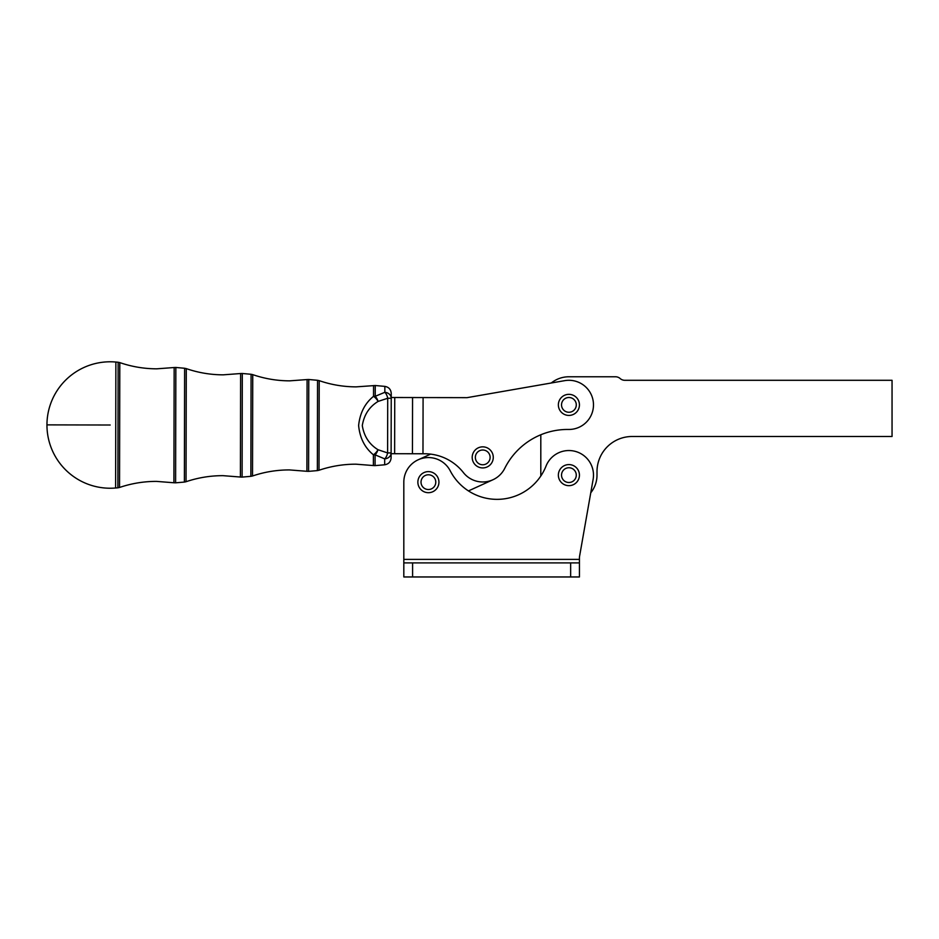 <?xml version="1.0" encoding="UTF-8"?>
<svg xmlns="http://www.w3.org/2000/svg" width="939" height="939" viewBox="0 0 939 939"><rect width="100%" height="100%" fill="white"/><g stroke="black" fill="none" stroke-linecap="round" stroke-linejoin="round"><path stroke-width="1.41" d="M403.817 562.907L403.817 482.153A24.59 24.59 0 0 1 450.251 470.862A52.69 52.69 0 0 0 546.04 466.073A24.59 24.59 0 0 1 593.119 479.395L579.574 556.299A8.78 8.78 0 0 0 579.433 557.825L579.433 562.907L403.817 562.907L403.817 576.957L403.817 562.907L403.817 576.957L412.597 576.957L412.597 562.907M570.654 562.907L570.654 576.957L579.433 576.957L579.433 562.907M467.059 397.655L564.679 380.659A24.59 24.59 0 0 1 593.119 400.66A24.59 24.59 0 0 1 568.564 429.463A70.249 70.249 0 0 0 504.736 468.361A24.59 24.59 0 0 1 463.397 472.575A49.18 49.18 0 0 0 424.827 453.772L391.117 453.701L391.234 398.253A7.031 5.963 0.1 0 0 384.837 392.302A7.031 3.427 75.8 0 1 387.713 398.253L378.1 401.423A7.031 3.298 -112.6 0 0 375.224 396.305L384.837 392.302L384.849 386.387C388.781 387.079 390.917 389.415 391.234 393.394L391.234 398.253L391.234 397.502L467.059 397.655L551.275 382.995A28.1 28.1 0 0 1 568.905 376.774L615.503 376.774A7.031 7.031 0 0 1 620.151 378.534A7.031 7.031 0 0 0 624.799 380.295L892.05 380.295L892.05 436.494L632.123 436.494A35.13 35.13 0 0 0 597.004 471.613L597.004 475.134A28.1 28.1 0 0 1 590.76 492.787M115.743 425.027L115.873 362.043L118.15 362.254L117.891 487.811L115.603 487.998L115.743 425.027M110.18 425.015L46.95 424.874A63.23 63.23 0 0 1 115.873 362.043M46.95 424.874A63.23 63.23 0 0 0 115.603 487.998M175.605 482.822L175.851 367.466L184.619 368.264L184.384 482.071L175.605 482.822L173.915 482.763L174.161 367.525L156.731 368.827C144.078 368.781 131.777 366.715 119.805 362.607L119.546 487.458C131.53 483.409 143.843 481.378 156.496 481.39L173.915 482.763M242.098 477.094L242.309 373.487L251.089 374.274L250.866 476.331L242.098 477.094L240.407 477.035L240.619 373.534L223.2 374.837C210.547 374.802 198.235 372.724 186.274 368.616L186.039 481.719C198.023 477.669 210.336 475.65 222.989 475.662L240.407 477.035M308.591 471.355L308.778 379.497L317.546 380.295L317.359 470.603L308.591 471.355L306.9 471.296L307.088 379.556L289.658 380.847C277.017 380.811 264.704 378.734 252.744 374.638L252.521 475.991C264.505 471.93 276.829 469.911 289.482 469.923L306.9 471.296M572.731 411.188A7.371 7.371 0 0 1 562.602 408.711A7.371 7.371 0 0 1 565.078 398.57A7.371 7.371 0 0 1 575.208 401.047A7.371 7.371 0 0 1 572.731 411.188M577.908 399.415A10.54 10.54 0 0 0 563.435 395.871A10.54 10.54 0 0 0 559.89 410.343A10.54 10.54 0 0 0 574.375 413.888A10.54 10.54 0 0 0 577.908 399.415M565.642 481.742A7.371 7.371 0 0 1 562.285 471.871A7.371 7.371 0 0 1 572.156 468.514A7.371 7.371 0 0 1 575.513 478.385A7.371 7.371 0 0 1 565.642 481.742M578.354 479.782A10.54 10.54 0 0 0 573.553 465.674A10.54 10.54 0 0 0 559.444 470.474A10.54 10.54 0 0 0 564.245 484.583A10.54 10.54 0 0 0 578.354 479.782M486.566 463.69A7.371 7.371 0 0 1 476.425 461.213A7.371 7.371 0 0 1 478.902 451.084A7.371 7.371 0 0 1 489.043 453.56A7.371 7.371 0 0 1 486.566 463.69M491.743 451.917A10.54 10.54 0 0 0 477.27 448.373A10.54 10.54 0 0 0 473.726 462.857A10.54 10.54 0 0 0 488.21 466.39A10.54 10.54 0 0 0 491.743 451.917M428.407 489.524A7.371 7.371 0 0 1 421.024 482.153A7.371 7.371 0 0 1 428.407 474.782A7.371 7.371 0 0 1 435.778 482.153A7.371 7.371 0 0 1 428.407 489.524M438.936 482.153A10.54 10.54 0 0 0 428.407 471.613A10.54 10.54 0 0 0 417.867 482.153A10.54 10.54 0 0 0 428.407 492.693A10.54 10.54 0 0 0 438.936 482.153M391.117 452.938L387.607 452.938A7.031 3.427 104.4 0 1 384.697 458.866A7.031 5.963 -179.9 0 0 391.117 452.938L391.105 457.809C390.765 461.788 388.617 464.112 384.685 464.793L384.697 458.866L375.095 454.84A7.031 3.298 -67.2 0 0 378.006 449.722A7.031 2.946 127 0 1 373.405 454.793C364.778 447.75 359.848 437.997 358.616 425.531C359.93 413.019 364.907 403.289 373.534 396.34A7.031 5.129 0.1 0 1 375.224 396.305L375.248 385.518L356.127 386.868C343.474 386.821 331.174 384.755 319.201 380.647L319.014 470.251C330.998 466.202 343.322 464.171 355.963 464.183L373.382 465.556L373.405 454.793A7.031 5.129 -179.9 0 0 375.095 454.84L375.072 465.615L384.685 464.793M373.558 385.565L373.534 396.34A7.031 2.946 -126.8 0 1 378.1 401.423C369.344 406.74 364.074 414.792 362.29 425.578C364.027 436.306 369.262 444.347 378.006 449.722L387.607 452.938L387.713 398.253L391.234 398.253M424.827 453.772A49.18 49.18 0 0 1 430.614 454.124L418.207 459.781M492.94 479.759L468.444 490.921M540.817 476.026A28.1 28.1 0 0 1 540.805 475.134L540.805 434.769M570.654 576.957L412.597 576.957M579.433 559.398L403.817 559.398L403.817 482.153M394.744 397.502L394.626 453.713M412.444 453.748L412.561 397.549M423.09 397.573L422.973 453.772M373.382 465.556L375.072 465.615M384.849 386.387L375.248 385.518M319.014 470.251L317.359 470.603M319.201 380.647L317.546 380.295M308.778 379.497L307.088 379.556M252.521 475.991L250.866 476.331M252.744 374.638L251.089 374.274M242.309 373.487L240.619 373.534M186.039 481.719L184.384 482.071M186.274 368.616L184.619 368.264M175.851 367.466L174.161 367.525M119.546 487.458L117.891 487.811M119.805 362.607L118.15 362.254"/></g></svg>
